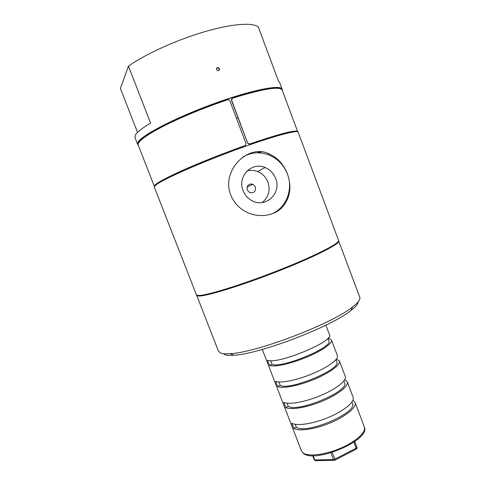 <?xml version="1.0" encoding="UTF-8"?>
<svg xmlns="http://www.w3.org/2000/svg" width="485" height="485" viewBox="0 0 485 485"><rect width="100%" height="100%" fill="white"/><g stroke="black" fill="none" stroke-linecap="round" stroke-linejoin="round"><path stroke-width="0.73" d="M219.087 70.367L219.184 68.985L217.741 67.845L216.559 68.252M216.462 69.628L217.892 70.761C219.165 70.683 219.669 69.998 219.408 68.7L217.965 67.56C216.704 67.645 216.201 68.337 216.462 69.628M243.088 190.581C244.87 195.055 247.823 198.42 251.957 200.669C265.61 208.598 281.924 193.042 275.65 178.456C273.588 173.284 270.054 169.635 265.052 167.513C251.745 161.444 237.092 176.588 243.088 190.581M262.167 202.572C268.617 197.274 270.539 190.453 267.938 182.111C265.938 177.116 262.518 173.6 257.674 171.557C254.158 170.199 250.618 170.005 247.059 170.975M247.217 189.938L249.605 192.551C254.019 193.363 255.953 191.478 255.407 186.883L252.903 184.215C248.55 183.5 246.653 185.409 247.217 189.938M230.842 195.134C233.843 202.518 238.862 208.065 245.883 211.775C257.711 217.977 272.861 216.401 281.555 208.065C290.103 198.698 292.079 187.356 287.484 174.042C283.761 164.476 277.626 157.74 269.078 153.848C247.853 143.269 220.681 171.126 230.842 195.134M270.187 214.479C285.653 209.223 293.764 189.926 287.441 174.06C283.67 164.627 277.147 158.128 267.872 154.57C259.02 151.611 250.624 152.454 242.688 157.11M138.395 143.233L138.977 141.802C142.699 135.121 173.812 118.722 210.187 105.197C246.568 91.629 277.074 85.027 280.815 88.852M198.044 295.45C204.706 296.177 240.039 285.447 276.959 270.963C313.904 256.498 340.264 243.112 338.585 240.512L298.184 132.205C297.863 129.386 269.078 137.352 231.412 151.411C193.757 165.44 159.759 180.941 155.158 185.664L154.339 187.137L196.413 294.801L198.044 295.45M138.261 145.191L137.643 144.409L138.134 142.081C141.899 135.157 175.358 117.722 213.303 103.881C251.26 89.992 281.021 84.22 282.155 89.222L282.209 90.222M282.155 89.222L279.554 82.256L278.481 81.098L258.317 27.051C252.97 22.231 231.8 23.674 203.833 31.943C175.897 40.188 144.991 54.338 128.452 66.16L150.58 123.117C142.087 128.167 137.019 132.132 135.376 135.012L134.933 137.479L137.643 144.409M137.54 132.363L120.401 88.446L128.452 66.16M261.318 151.89L259.069 152.848M261.185 151.878L258.929 152.842M358.179 301.822C358.13 303.889 355.754 306.75 351.055 310.4C331.698 326.569 258.911 354.365 233.697 355.214C229.314 355.529 226.162 355.305 224.234 354.541M196.589 295.044L218.48 351.273L220.536 353.013C222.5 353.789 225.743 354.008 230.278 353.662C256.31 352.698 332.522 323.598 352.571 306.963C358.166 302.634 360.567 299.415 359.773 297.323L338.615 240.809M196.625 295.341L198.262 295.995C204.931 296.747 240.269 286.047 277.184 271.558C314.128 257.092 340.476 243.676 338.785 241.051M352.922 400.234L355.081 402.404C356.978 406.945 346.617 415.954 331.176 422.532C315.771 429.14 299.051 431.65 293.831 428.449L296.329 427.224L295.201 424.308M344.793 379.628L347.254 381.695L353.122 397.233C354.984 401.665 344.568 410.571 329.115 417.13C313.698 423.726 296.996 426.321 291.825 423.235L293.831 428.449M347.254 381.695C348.982 385.781 338.427 394.366 322.925 400.895C307.46 407.455 290.83 410.31 285.78 407.564L288.284 406.363L287.059 403.193M336.347 359.167L339.397 360.895L345.29 376.505C346.975 380.47 336.372 388.952 320.852 395.469C305.374 402.016 288.769 404.963 283.761 402.332L285.78 407.564M339.397 360.895C340.949 364.514 330.194 372.668 314.632 379.155C299.106 385.666 282.567 388.879 277.687 386.587L280.209 385.405L278.881 381.974M328.563 337.578L328.891 338.445L331.497 339.997L337.421 355.681C338.93 359.185 328.133 367.23 312.552 373.705C297.008 380.204 280.5 383.502 275.656 381.325L277.687 386.587M331.497 339.997C332.874 343.15 321.925 350.867 306.302 357.312C290.709 363.768 274.267 367.339 269.557 365.508L267.514 360.222C276.977 364.987 334.644 341.179 329.515 334.759L325.896 325.162M313.122 455.748L314.753 459.986L315.874 460.689M314.244 459.665L314.753 459.986L333.456 459.562L334.068 460.289L334.62 460.259M356.73 448.795L357.039 447.879L356.172 449.213M328.024 338.839L328.891 338.445M269.557 365.508L272.091 364.35C280.997 368.891 333.565 347.108 328.824 340.955L327.854 338.384M270.666 360.652L272.091 364.35M280.209 385.405C289.484 390.958 341.84 369.006 336.723 361.846L335.911 359.694M288.284 406.363C297.929 412.911 350.079 390.801 344.586 382.635L343.938 380.907M296.329 427.224C306.332 434.766 358.269 412.486 352.419 403.332L351.922 402.023M154.448 186.507L154.345 186.349C153.957 184.512 162.633 179.517 180.365 171.369C197.874 163.445 222.876 153.472 245.155 145.573L244.986 145.694C199.693 161.626 152.545 183.106 154.867 185.961M297.687 131.811L297.657 131.623C295.929 129.562 279.984 133.666 249.817 143.936L248.696 144.069L247.629 143.045L231.46 100.371L231.63 98.879M297.657 131.623L282.143 90.034C279.693 86.045 263.149 88.767 232.497 98.206L231.46 100.371M247.629 143.045L231.636 100.207M247.817 142.911L248.878 143.942L249.817 143.936M245.155 145.573L246.022 143.542L229.823 100.801L228.574 99.71L227.774 99.752C205.228 107.258 180.208 117.582 162.96 126.415C145.512 135.57 137.255 141.766 138.189 145.003L154.345 186.349M236.474 118.346L238.014 117.667M257.262 152.83L259.705 151.787M297.008 131.684C294.468 130.035 278.675 134.163 249.629 144.063M303.349 453.117C308.763 456.852 325.593 454.754 340.919 448.091C356.293 441.465 366.424 431.947 364.32 426.867C371.237 439.64 315.602 463.563 303.598 453.524L301.44 450.88L303.349 453.117M354.711 441.568L356.954 447.491L356.196 448.188L353.898 442.132M332.213 452.366L334.82 459.174L356.196 448.188L356.354 449.122L334.832 460.186M312.686 455.742L314.25 459.804L315.359 460.701L334.068 460.289L334.996 460.107L334.82 459.174L333.456 459.562L330.867 452.778M267.872 154.57L269.078 153.848M247.023 187.149L252.903 184.215M257.674 171.557L265.052 167.513M351.055 310.4L352.571 306.963M233.697 355.214L230.278 353.662M364.32 426.867L355.081 402.404M301.44 450.88L262.3 349.449"/></g></svg>
